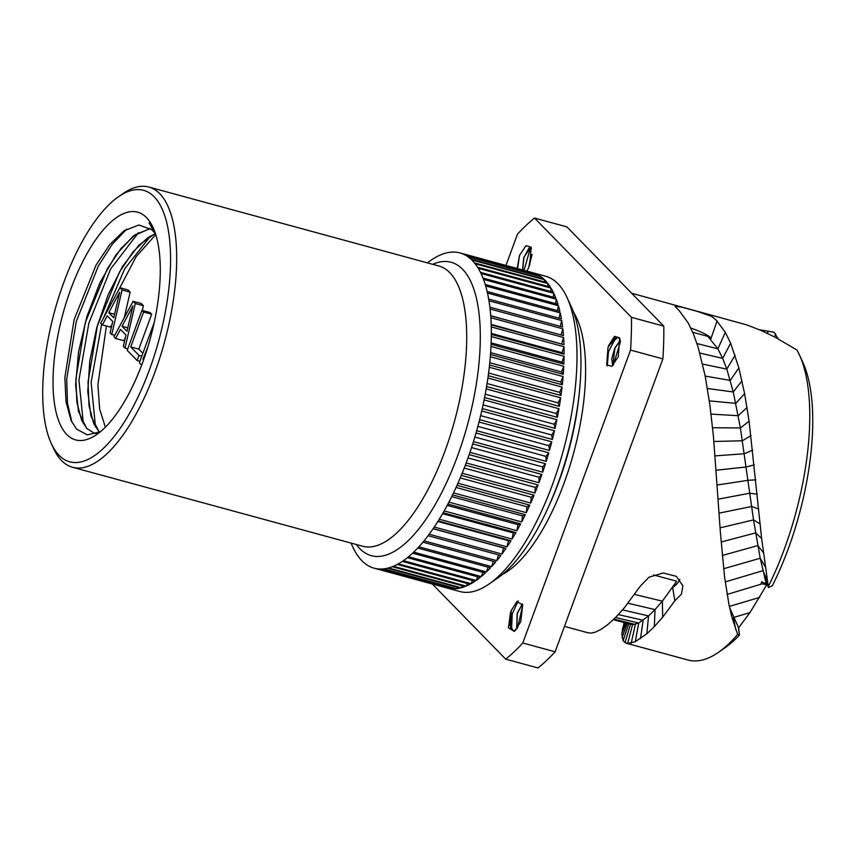 <?xml version="1.0" encoding="UTF-8"?>
<svg xmlns="http://www.w3.org/2000/svg" width="855" height="855" viewBox="0 0 855 855"><rect width="100%" height="100%" fill="white"/><g stroke="black" fill="none" stroke-linecap="round" stroke-linejoin="round"><path stroke-width="1.28" d="M118.482 196.746A140.68 54.111 -74.8 0 1 154.199 196.8A140.68 54.111 105.2 0 1 149.422 369.862A140.68 54.111 105.2 0 1 59.091 455.32A140.68 54.111 -74.8 0 1 51.3 443.531L53.555 448.415A145.211 55.853 -74.8 0 0 61.592 460.589A145.211 55.853 105.2 0 0 72.547 467.279A145.211 55.853 105.2 0 0 160.013 357.294A145.211 55.853 105.2 0 0 159.778 193.732A145.211 55.853 -74.8 0 0 148.834 187.042A145.211 55.853 -74.8 0 0 122.906 193.668L118.482 196.746A140.68 54.111 -74.8 0 0 54.431 311.851A140.68 54.111 -74.8 0 0 51.3 443.531M146.536 217.651A117.99 45.379 -74.8 0 0 70.773 289.311A117.99 45.379 -74.8 0 0 66.754 434.468A117.99 45.379 -74.8 0 0 96.722 434.511A117.99 45.379 -74.8 0 0 150.437 337.982A117.99 45.379 -74.8 0 0 153.066 227.537A117.99 45.379 -74.8 0 0 146.536 217.651M471.03 259.225L543.78 279.029A163.369 62.843 -74.8 0 0 540.905 276.678L468.145 256.874A163.369 62.843 105.2 0 1 471.03 259.225A163.369 62.843 -74.8 0 1 471.789 259.952A163.369 62.843 -74.8 0 1 472.281 260.444A163.369 62.843 105.2 0 1 474.461 262.88A163.369 62.843 105.2 0 1 475.156 263.757A163.369 62.843 105.2 0 1 477.603 267.252A163.369 62.843 105.2 0 1 478.244 268.288A163.369 62.843 105.2 0 1 480.457 272.328A163.369 62.843 105.2 0 1 481.034 273.504A163.369 62.843 105.2 0 1 483 278.067A163.369 62.843 105.2 0 1 483.513 279.393A163.369 62.843 105.2 0 1 485.223 284.469A163.369 62.843 105.2 0 1 485.661 285.923A163.369 62.843 105.2 0 1 487.115 291.47A163.369 62.843 105.2 0 1 487.478 293.051A163.369 62.843 105.2 0 1 488.665 299.058A163.369 62.843 105.2 0 1 488.953 300.757A163.369 62.843 105.2 0 1 489.872 307.191A163.369 62.843 105.2 0 1 490.086 308.997A163.369 62.843 105.2 0 1 490.717 315.816A163.369 62.843 105.2 0 1 490.856 317.739A163.369 62.843 105.2 0 1 491.208 324.911A163.369 62.843 105.2 0 1 491.262 326.92A163.369 62.843 105.2 0 1 491.326 334.423A163.369 62.843 105.2 0 1 491.315 336.517A163.369 62.843 105.2 0 1 491.091 344.309A163.369 62.843 105.2 0 1 490.994 346.478A163.369 62.843 105.2 0 1 490.503 354.515A163.369 62.843 105.2 0 1 490.321 356.749A163.369 62.843 105.2 0 1 489.541 364.989A163.369 62.843 105.2 0 1 489.295 367.276A163.369 62.843 105.2 0 1 488.237 375.687A163.369 62.843 105.2 0 1 487.916 378.017A163.369 62.843 105.2 0 1 486.581 386.556A163.369 62.843 105.2 0 1 486.185 388.918A163.369 62.843 105.2 0 1 484.593 397.543A163.369 62.843 105.2 0 1 484.122 399.916A163.369 62.843 105.2 0 1 482.273 408.594A163.369 62.843 105.2 0 1 481.728 410.977A163.369 62.843 105.2 0 1 479.634 419.655A163.369 62.843 105.2 0 1 479.024 422.028A163.369 62.843 105.2 0 1 476.684 430.674A163.369 62.843 105.2 0 1 476.011 433.036A163.369 62.843 105.2 0 1 473.456 441.586A163.369 62.843 105.2 0 1 472.719 443.916A163.369 62.843 105.2 0 1 469.94 452.359A163.369 62.843 105.2 0 1 469.149 454.646A163.369 62.843 105.2 0 1 466.178 462.918A163.369 62.843 105.2 0 1 465.334 465.163A163.369 62.843 105.2 0 1 462.17 473.232A163.369 62.843 105.2 0 1 461.273 475.401A163.369 62.843 105.2 0 1 457.938 483.225A163.369 62.843 105.2 0 1 457.008 485.341A163.369 62.843 105.2 0 1 453.513 492.875A163.369 62.843 105.2 0 1 452.541 494.906A163.369 62.843 105.2 0 1 448.918 502.12A163.369 62.843 105.2 0 1 447.902 504.055A163.369 62.843 105.2 0 1 444.151 510.927A163.369 62.843 105.2 0 1 443.114 512.754A163.369 62.843 105.2 0 1 439.267 519.241A163.369 62.843 105.2 0 1 438.198 520.952A163.369 62.843 105.2 0 1 434.265 527.022A163.369 62.843 105.2 0 1 433.175 528.625A163.369 62.843 105.2 0 1 429.189 534.236A163.369 62.843 105.2 0 1 428.088 535.711A163.369 62.843 105.2 0 1 424.048 540.852A163.369 62.843 105.2 0 1 422.936 542.188A163.369 62.843 105.2 0 1 418.865 546.826A163.369 62.843 105.2 0 1 417.753 548.023A163.369 62.843 105.2 0 1 413.681 552.138A163.369 62.843 105.2 0 1 412.57 553.196A163.369 62.843 105.2 0 1 408.519 556.765A163.369 62.843 105.2 0 1 407.408 557.663A163.369 62.843 105.2 0 1 403.389 560.677A163.369 62.843 105.2 0 1 402.299 561.425A163.369 62.843 105.2 0 1 398.334 563.851A163.369 62.843 105.2 0 1 397.254 564.439A163.369 62.843 105.2 0 1 393.364 566.288A163.369 62.843 105.2 0 1 392.306 566.715A163.369 62.843 105.2 0 1 388.512 567.966A163.369 62.843 105.2 0 1 387.486 568.222A163.369 62.843 105.2 0 1 383.799 568.874A163.369 62.843 105.2 0 1 382.805 568.96A163.369 62.843 105.2 0 1 379.246 569.003A163.369 62.843 105.2 0 1 378.284 568.938A163.369 62.843 105.2 0 1 374.875 568.372A163.369 62.843 105.2 0 1 374.148 568.18A163.369 62.843 105.2 0 1 373.966 568.137A163.369 62.843 105.2 0 1 370.717 566.961A163.369 62.843 105.2 0 1 369.852 566.566A163.369 62.843 105.2 0 1 366.774 564.802A163.369 62.843 105.2 0 1 365.961 564.236A163.369 62.843 105.2 0 1 363.086 561.885A163.369 62.843 105.2 0 1 362.328 561.158A163.369 62.843 -74.8 0 1 361.825 560.656A163.369 62.843 105.2 0 1 359.656 558.219A163.369 62.843 -74.8 0 1 358.95 557.342A163.369 62.843 105.2 0 1 356.503 553.848A163.369 62.843 -74.8 0 1 355.872 552.822A163.369 62.843 105.2 0 1 353.649 548.782A163.369 62.843 -74.8 0 1 353.083 547.595A163.369 62.843 105.2 0 1 351.138 543.107M468.155 256.874A163.369 62.843 -74.8 0 0 467.332 256.308A163.369 62.843 105.2 0 0 464.265 254.544A163.369 62.843 -74.8 0 0 463.399 254.138A163.369 62.843 105.2 0 0 460.15 252.973A163.369 62.843 -74.8 0 0 459.969 252.92A163.369 62.843 -74.8 0 0 459.242 252.738A163.369 62.843 105.2 0 0 455.822 252.172A163.369 62.843 -74.8 0 0 454.871 252.097A163.369 62.843 105.2 0 0 451.312 252.139A163.369 62.843 -74.8 0 0 450.318 252.236A163.369 62.843 105.2 0 0 446.631 252.888A163.369 62.843 -74.8 0 0 445.605 253.144A163.369 62.843 105.2 0 0 441.811 254.395A163.369 62.843 -74.8 0 0 440.752 254.822A163.369 62.843 105.2 0 0 436.862 256.66A163.369 62.843 -74.8 0 0 435.783 257.248A163.369 62.843 105.2 0 0 431.818 259.685A163.369 62.843 -74.8 0 0 430.728 260.433A163.369 62.843 105.2 0 0 427.425 262.87M463.399 254.138L536.149 273.942A163.369 62.843 -74.8 0 0 532.9 272.777L460.15 252.973M467.343 256.308L540.093 276.112A163.369 62.843 -74.8 0 0 537.015 274.348L464.265 254.544M474.461 262.88L547.211 282.684A163.369 62.843 -74.8 0 0 545.041 280.248A163.369 62.843 -74.8 0 0 544.539 279.756L471.789 259.941M567.015 297.465A163.369 62.843 105.2 0 1 563.37 450.382A163.369 62.843 105.2 0 1 489.007 584.051L497.845 577.905A154.295 59.348 105.2 0 0 568.094 451.664A154.295 59.348 105.2 0 0 571.525 307.244L567.015 297.465A163.369 62.843 105.2 0 0 557.973 283.774A163.369 62.843 -74.8 0 0 545.65 276.251L459.969 252.92M544.539 279.756L544.464 281.936M477.603 267.262L550.353 287.056A163.369 62.843 -74.8 0 0 547.905 283.561L475.156 263.757M480.457 272.328L553.206 292.132A163.369 62.843 -74.8 0 0 550.994 288.092L478.244 268.288M483 278.078L555.761 297.882A163.369 62.843 -74.8 0 0 553.784 293.308L481.034 273.504M485.234 284.469L557.984 304.273A163.369 62.843 -74.8 0 0 556.263 299.197L483.502 279.393M487.115 291.48L559.875 311.273A163.369 62.843 -74.8 0 0 558.411 305.727L485.661 285.912M488.665 299.058L561.425 318.862A163.369 62.843 -74.8 0 0 560.239 312.855L487.478 293.051M489.872 307.191L562.622 326.995A163.369 62.843 -74.8 0 0 561.714 320.561L488.953 300.757M490.706 315.73L563.466 335.62A163.369 62.843 -74.8 0 0 562.836 328.801L490.086 308.997M563.466 335.62L490.717 315.826M491.187 324.366L563.958 344.715A163.369 62.843 -74.8 0 0 563.605 337.543L490.856 317.729M563.958 344.715L491.208 324.921M491.336 333.429L562.013 352.666L564.086 354.227A163.369 62.843 -74.8 0 0 564.011 346.724L491.262 326.92M564.086 354.227L491.326 334.433M491.155 342.876L561.927 362.135L563.851 364.112A163.369 62.843 -74.8 0 0 564.065 356.321L491.315 336.517M563.851 364.112L491.091 344.319M490.631 352.655L561.479 371.946L563.253 374.319A163.369 62.843 -74.8 0 0 563.755 366.282L490.994 346.467M563.253 374.319L490.503 354.515M489.776 362.734L560.688 382.035L563.082 376.542L490.321 356.738M560.688 382.035L562.301 384.793A163.369 62.843 -74.8 0 0 563.082 376.553M562.301 384.793L489.541 365M488.59 373.037L559.555 392.36L560.987 395.491A163.369 62.843 -74.8 0 0 562.045 387.08L489.295 367.265M560.987 395.491L488.237 375.698M487.072 383.542L558.08 402.865L559.341 406.36A163.369 62.843 -74.8 0 0 560.666 397.821L487.916 378.006M559.341 406.36L486.581 386.567M485.234 394.176L556.263 413.51L557.342 417.347A163.369 62.843 -74.8 0 0 558.935 408.722L486.185 388.907M557.342 417.347L484.593 397.554M483.086 404.896L554.136 424.24L555.023 428.398A163.369 62.843 -74.8 0 0 556.872 419.72L484.122 399.916M555.023 428.398L482.273 408.605M480.628 415.648L551.689 434.992L552.383 439.459A163.369 62.843 -74.8 0 0 554.478 430.781L481.728 410.966M552.383 439.459L479.634 419.666M477.87 426.378L548.942 445.722L549.434 450.478A163.369 62.843 -74.8 0 0 551.774 441.832L479.024 422.028M549.434 450.478L476.684 430.685M474.835 437.033L545.907 456.378L546.206 461.39A163.369 62.843 -74.8 0 0 548.771 452.829L476.021 433.025M546.206 461.39L473.446 441.597M471.543 447.571L542.594 466.916L542.69 472.163A163.369 62.843 -74.8 0 0 545.469 463.72L472.719 443.916M542.69 472.163L469.94 452.37M467.995 457.927L539.024 477.261L538.928 482.722A163.369 62.843 -74.8 0 0 541.91 474.45L469.16 454.636M538.928 482.722L466.167 462.929M464.222 468.059L535.219 487.393L534.92 493.036A163.369 62.843 -74.8 0 0 538.084 484.967L465.334 465.152M534.92 493.036L462.17 473.232M460.225 477.924L531.201 497.236L530.699 503.029A163.369 62.843 -74.8 0 0 534.033 495.205L461.283 475.401M530.699 503.029L457.938 483.235M456.046 487.457L526.969 506.759L526.274 512.679A163.369 62.843 -74.8 0 0 529.758 505.134L457.008 485.33M526.274 512.679L453.513 492.886M451.697 496.616L522.555 515.907L521.668 521.924A163.369 62.843 -74.8 0 0 525.291 514.71L452.541 494.895M521.668 521.924L448.907 502.131M447.208 505.369L517.991 524.639L516.912 530.731A163.369 62.843 -74.8 0 0 520.652 523.859L447.902 504.055M516.912 530.731L444.151 510.927M442.591 513.663L513.278 532.911L512.017 539.045A163.369 62.843 -74.8 0 0 515.864 532.558L443.114 512.754M512.017 539.045L439.267 519.241M437.878 521.465L508.458 540.681L507.015 546.826A163.369 62.843 -74.8 0 0 510.948 540.755L438.198 520.952M507.015 546.826L434.265 527.022M433.1 528.743L503.552 547.916L501.938 554.04A163.369 62.843 -74.8 0 0 505.936 548.418L433.186 528.614M501.938 554.04L429.178 534.236M498.486 554.874L496.798 560.656A163.369 62.843 -74.8 0 0 500.838 555.515L428.088 535.7M496.798 560.656L424.037 540.852M493.314 561.35L491.625 566.63A163.369 62.843 -74.8 0 0 495.686 561.992L422.936 542.188M491.614 566.63L418.865 546.826M488.109 567.175L486.431 571.942A163.369 62.843 -74.8 0 0 490.503 567.827L417.753 548.023M486.431 571.942L413.681 552.138M482.893 572.337L481.269 576.569A163.369 62.843 -74.8 0 0 485.319 573L412.57 553.185M481.269 576.569L408.508 556.765M477.678 576.794L476.139 580.481A163.369 62.843 -74.8 0 0 480.157 577.467L407.408 557.663M476.139 580.481L403.389 560.677M472.494 580.534L471.084 583.655A163.369 62.843 -74.8 0 0 475.049 581.218L402.299 561.414M471.084 583.655L398.323 563.851M467.375 583.527L466.114 586.092A163.369 62.843 -74.8 0 0 470.004 584.243L397.254 564.439M466.114 586.092L393.353 566.288M462.331 585.771L461.262 587.77A163.369 62.843 -74.8 0 0 465.056 586.519L392.306 566.715M461.262 587.77L388.501 567.966M457.372 587.246L456.549 588.668A163.369 62.843 -74.8 0 0 460.236 588.026L387.486 568.222M456.549 588.678L383.788 568.874M452.541 587.951L451.996 588.806A163.369 62.843 -74.8 0 0 455.555 588.764L382.805 568.96M451.996 588.806L379.235 569.003M451.045 588.742L378.295 568.938M447.838 587.866L447.625 588.176A163.369 62.843 -74.8 0 0 451.034 588.742M447.625 588.176L374.875 568.372M489.007 584.051A163.369 62.843 105.2 0 1 459.83 591.51L374.148 568.18M579.198 393.845A144.078 55.415 105.2 0 1 548.365 507.143M573.694 312.502A144.078 55.415 105.2 0 1 573.598 453.161A144.078 55.415 105.2 0 1 502.387 574.464M631.471 317.333L663.801 326.14A244.958 94.221 105.2 0 1 662.892 358.886L555.13 651.788L522.79 642.992L630.562 350.08A244.958 94.221 105.2 0 0 631.471 317.333L534.546 218.057A244.958 94.221 -74.8 0 0 517.446 234.227L505.968 265.445M522.79 642.992A244.958 94.221 105.2 0 1 505.7 659.162L432.352 584.029M511.194 610.588L516.954 601.535L522.683 605.051L520.727 621.799L514.379 631.439L508.479 627.944L510.424 612.682A14.524 5.59 105.2 0 1 511.194 610.588L510.606 627.923L513.246 630.659M517.211 268.502L519.509 255.421L525.953 245.706L531.126 247.138L529.822 264.537A14.524 5.59 105.2 0 1 529.053 266.632L526.979 271.163M618.304 356.61L611.87 366.314L606.697 364.914L608.001 347.493A14.524 5.59 105.2 0 1 608.771 345.399L614.489 336.378L619.619 337.778L618.304 356.61M662.892 358.886L630.562 350.08M663.801 326.14L566.876 226.864L534.546 218.057M555.13 651.788A244.958 94.221 105.2 0 1 538.03 667.958L505.7 659.162M587.588 632.647L591.126 633.117L595.422 632.144L600.926 629.451L607.67 624.684L615.514 617.577L624.289 607.884L640.096 586.391L649.063 577.178L663.191 572.978L676.358 576.356L682.889 585.878L681.446 594.118L674.862 600.819L662.668 617.182L654.299 626.672L646.829 633.758L635.297 641.667L627.666 643.494L625.037 642.629L623.135 640.652L621.788 633.683L624.075 622.59M767.159 584.083L766.7 584.948L761.036 583.42L761.955 581.678L766.7 584.948L749.942 612.629L738.613 627.794L739.468 635.083L737.619 634.495A169.536 65.215 105.2 0 1 718.457 652.322A169.536 65.215 105.2 0 1 688.19 660.06L626.544 643.281M737.619 634.495L731.933 617.246L728.994 604.699L724.623 577.414L720.444 533.071L713.465 436.627L709.949 405.441L705.172 376.018L698.246 347.558L693.683 334.529L688.222 323.008L679.073 310.493L675.044 306.389L681.702 307.127L696.889 311.263L711.755 316.435L717.067 320.946L710.847 338.869L707.822 336.378L717.879 348.829L722.689 358.384L726.803 369.114L733.259 391.953L740.398 427.949L753.533 519.893L760.213 558.251L766.048 582.683L764.541 577.072L768.442 587.577L772.375 585.707A162.728 62.597 105.2 0 0 802.802 362.242L799.414 354.911A169.536 65.215 -74.8 0 0 796.892 349.984L774.961 337.137L760.672 330.287L746.704 324.879L631.727 293.276M674.862 600.819L672.671 587.503A22.241 15.732 170.6 0 0 679.821 579.401M672.671 587.503L676.711 581.229L662.369 601.161L655.048 609.594L648.56 615.921L638.738 623.028L632.497 624.781L613.334 619.715L632.497 624.781L627.666 643.494M739.468 635.083A162.728 62.597 105.2 0 1 725.093 647.716L718.457 652.322M696.975 343.55L717.879 348.829L725.329 332.371L730.651 343.133L738.848 367.896L744.609 393.642L749.098 421.226L761.634 538.436L768.442 587.577M759.486 329.774L774.096 332.242L778.189 338.858M725.329 332.371L717.003 321.074M768.356 586.434A169.536 65.215 -74.8 0 0 799.414 354.911M774.641 336.966L775.603 333.845M710.922 338.666A22.241 3.548 19.1 0 0 690.84 328.064M729.614 607.584L738.613 627.794M518.216 600.851L512.252 613.847L511.579 629.515M522.726 605.287L517.542 627.976M516.805 629.013L517.35 613.398L522.426 604.015M522.384 603.886L517.179 613.356L516.698 629.13M510.424 612.682L509.527 624.449L513.16 630.637L515.608 630.381M519.509 255.421L517.585 268.609M530.528 247.544L524.051 270.362M532.013 254.373L530.239 259.172L528.882 267.081M531.511 248.196L530.613 247.544L523.773 257.408L522.533 269.956M530.688 247.565L529.01 248.057L523.933 257.451L522.694 269.998M529.074 266.642L531.981 254.833M607.253 365.887L608.514 351.619L615.974 337.458M613.334 365.032L620.506 341.573M620.335 340.279L614.756 348.167L611.753 358.801L612.693 365.662M620.035 338.975L617.909 337.298L608.771 345.399M617.983 337.319L614.371 338.302L608.001 347.493M612.768 365.587L614.916 348.22L620.356 340.429M505.936 548.418L503.552 547.916M510.948 540.755L508.458 540.681M515.864 532.558L513.278 532.911M520.652 523.859L517.991 524.639M525.291 514.699L522.555 515.907M529.758 505.134L526.969 506.759M534.033 495.205L531.201 497.236M538.084 484.967L535.219 487.393M541.91 474.45L539.024 477.261M545.469 463.72L542.594 466.916M548.771 452.829L545.907 456.378M551.774 441.832L548.942 445.722M554.478 430.781L551.689 434.992M556.872 419.72L554.136 424.24M558.935 408.722L556.263 413.51M560.666 397.821L558.08 402.865M562.045 387.08L559.555 392.36M563.755 366.282L561.479 371.946M564.065 356.321L561.927 362.135M564.011 346.724L562.013 352.666M563.605 337.543L561.756 343.571M562.836 328.801L561.136 334.904M561.714 320.561L560.271 326.354M560.228 312.855L559.052 318.22M558.411 305.727L557.471 310.622M556.263 299.197L555.547 303.611M553.784 293.308L553.27 297.198M550.994 288.092L550.652 291.437M547.905 283.561L547.713 286.34M540.905 276.678L540.905 278.249M537.015 274.348L537.058 275.289M155.621 234.174L149.037 222.92L154.199 230.198M154.124 232.304A106.64 41.019 -74.8 0 0 151.41 229.514L138.809 224.983L123.89 230.893L109.761 244.573L96.059 265.082L74.118 319.674L64.852 377.536L66.038 401.903L71.083 420.489L76.544 429.082L87.338 434.885L100.377 431.732M150.245 228.563L135.368 234.644L121.1 248.367L107.324 268.748L85.308 322.527L75.892 379.022L76.907 402.598L81.685 420.414L86.847 428.462L94.296 433.218L96.316 433.613M71.991 422.37L67.502 403.442L66.711 379.043L76.319 321.32L98.346 265.948L112.219 244.348L126.732 229.033M83.395 423.749L78.938 380.09L88.856 323.158L110.658 268.919L138.542 232.592M150.181 228.509L133.508 235.852L116.12 254.619L99.992 282.556L86.975 316.307L78.542 351.833L75.625 384.878L78.468 411.469L86.686 428.419L94.296 433.218M155.161 233.554L138.884 245.15L122.66 266.3L108.147 294.761L96.807 327.454L89.786 360.896L87.776 391.494L90.919 415.979L99.351 432.277M99.426 432.245L93.761 423.62L89.016 405.794L88.022 382.228L97.449 325.787L119.433 272.072L133.198 251.701L147.445 237.979L155.225 233.639M155.77 234.623L136.191 256.607L118.503 290.219M106.415 326.012L97.887 384.932L99.672 409.171L105.357 427.19M95.514 427.051L91.122 382.356L101.638 324.173M103.519 318.007L124.691 268.812L150.672 235.895M124.232 317.729L130.142 292.175L127.94 289.909L119.85 287.708L100.708 323.222L102.365 324.911L107.228 315.826L112.753 321.48L110.092 332.83L111.749 334.519L122.062 289.973L119.85 287.708M102.365 324.911L110.455 327.112L112.197 323.853M142.304 310.429L143.394 305.737L141.182 303.482L133.102 301.281L113.961 336.785L115.617 338.484L120.48 329.389L125.995 335.042L123.334 346.393L124.99 348.092L135.304 303.536L133.102 301.281M115.617 338.484L123.697 340.685L125.439 337.426M142.849 353.265L138.82 349.139L151.666 314.223L150.01 312.524L141.93 310.322L127.203 350.347L137.131 360.521L139.012 355.413L130.74 346.938L143.587 312.022L141.93 310.322M130.142 292.175L122.062 289.973M114.741 335.331L111.749 334.519M119.7 292.25L113.726 317.782L108.756 312.695L119.7 292.25M114.549 314.277L108.756 312.695M143.394 305.737L135.304 303.536M127.758 348.84L124.99 348.092M132.953 305.812L126.968 331.355L122.009 326.268L132.953 305.812M127.79 327.839L122.009 326.268M151.666 314.223L143.587 312.022M138.82 349.139L130.74 346.938M141.78 356.172L139.012 355.413M139.899 361.28L137.131 360.521M154.157 322.784L139.344 362.787L141.641 365.149M143.522 360.03L142.881 359.378L147.862 346.895M143.683 359.592L142.881 359.378M72.547 467.279L362.584 546.227A145.211 55.853 105.2 0 0 450.051 436.242A145.211 55.853 105.2 0 0 449.816 272.681A145.211 55.853 -74.8 0 0 438.861 265.99L148.834 187.042M432.673 264.302A152.019 58.471 -74.8 0 1 462.619 269.282A152.019 58.471 105.2 0 1 457.446 456.303A152.019 58.471 105.2 0 1 359.827 548.643A152.019 58.471 -74.8 0 1 356.385 544.539M653.658 574.955L676.711 581.229M634.581 594.439L662.369 601.161L662.668 617.182M628.008 603.267L655.048 609.594L654.299 626.672M622.568 609.914L648.56 615.921L646.829 633.758M618.389 614.585L643.131 620.281L640.502 638.632M615.536 617.556L638.738 623.028L635.297 641.667M613.911 619.159L635.34 624.439L631.193 643.195M630.424 624.31L625.037 642.629M628.703 623.84L623.135 640.652M627.281 623.455L622.045 637.659M626.095 623.135L621.788 633.683M625.069 622.857L622.397 628.778M624.182 622.622L623.851 623.284M766.7 584.948L766.048 582.683L764.21 583.228M725.2 581.934L762.938 570.68L767.288 580.353M727.081 594.449L762.382 583.783M723.64 568.735L760.213 558.251L765.172 566.587M722.315 555.483L757.797 545.586L763.323 552.533M721.139 542.027L755.585 532.911L761.634 538.436M720.081 527.856L753.533 519.893L760.084 523.965M719.151 513.128L751.641 506.481L758.663 509.014M718.232 499.149L749.824 493.217L757.252 494.211M717.26 484.988L748.029 480.328L755.809 479.837M716.223 470.25L746.212 466.958L754.302 464.885M767.566 333.429L768.132 331.056M715.143 455.875L744.352 453.738L752.699 450.104M713.914 441.479L742.45 440.763L751 435.58M712.6 427.735L740.398 427.949L749.098 421.226M711.039 414.119L738.25 415.701L747.024 407.504M709.329 400.888L735.824 403.346L744.609 393.642M707.427 388.501L733.259 391.953L741.98 380.86M705.183 376.082L730.266 380.411L738.848 367.896M702.628 364.08L726.803 369.114L735.129 355.199M699.839 353.051L722.689 358.384L730.651 343.133M707.822 336.378L692.742 332.274M731.933 617.246L730.672 612.223M729.358 606.419L759.7 597.378M735.589 629.098L733.505 617.47L749.942 612.629M739.34 635.073L738.442 627.495L738.987 627.346M588.272 632.871L564.471 626.384M717.014 321.085L710.89 338.772M124.499 230.465L123.89 230.893M94.039 424.219L93.772 423.631"/></g></svg>
